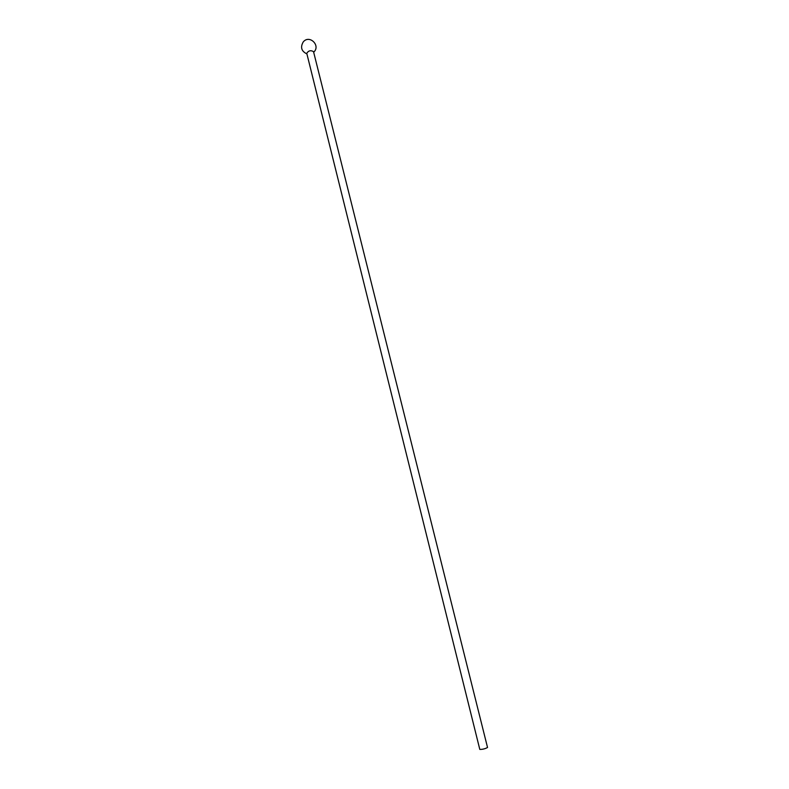 <?xml version="1.0" encoding="UTF-8"?>
<svg xmlns="http://www.w3.org/2000/svg" width="789" height="789" viewBox="0 0 789 789"><rect width="100%" height="100%" fill="white"/><g stroke="black" fill="none" stroke-linecap="round" stroke-linejoin="round"><path stroke-width="1.18" d="M487.533 747.489C485.127 748.82 482.552 749.461 479.801 749.412L306.763 53.317C308.479 50.614 310.738 50.052 313.519 51.63L487.533 747.489M313.667 52.222C321.074 45.752 309.446 34.203 303.232 41.945C300.175 47.271 301.408 51.255 306.911 53.908"/></g></svg>
